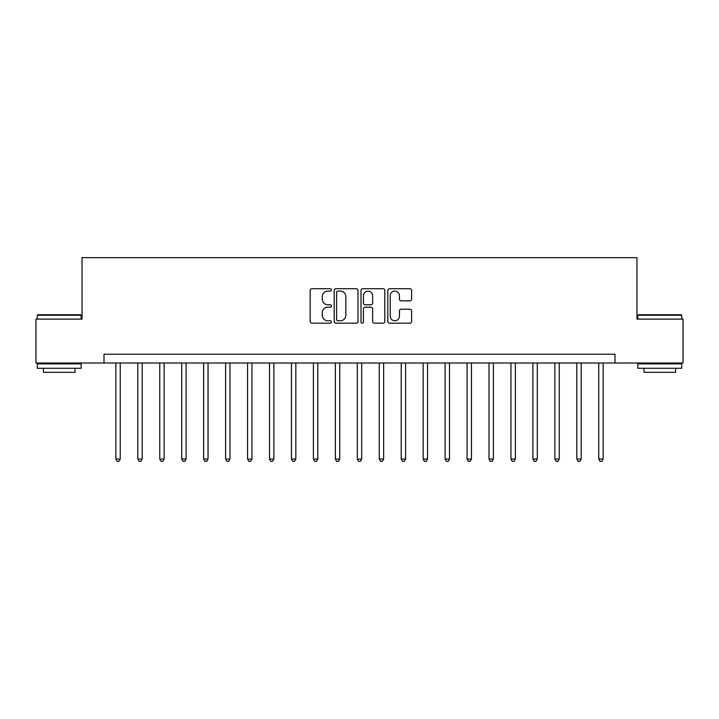 <?xml version="1.0" encoding="UTF-8"?>
<svg xmlns="http://www.w3.org/2000/svg" width="719" height="719" viewBox="0 0 719 719"><rect width="100%" height="100%" fill="white"/><g stroke="black" fill="none" stroke-linecap="round" stroke-linejoin="round"><path stroke-width="1.08" d="M331.405 289.91A1.204 1.204 0 0 0 330.201 288.705L311.884 288.705A1.726 1.726 0 0 0 310.159 290.431L310.159 321.456A1.726 1.726 0 0 0 311.884 323.182L330.201 323.182A1.204 1.204 0 0 0 331.405 321.968A1.204 1.204 0 0 0 330.201 320.764L327.828 320.764A5.518 5.518 0 0 1 322.31 315.246L322.31 312.666A5.518 5.518 0 0 1 327.828 307.148L330.201 307.148A1.204 1.204 0 0 0 331.405 305.943A1.204 1.204 0 0 0 330.201 304.73L327.828 304.73A5.518 5.518 0 0 1 322.31 299.221L322.31 296.632A5.518 5.518 0 0 1 327.828 291.114L330.201 291.114A1.204 1.204 0 0 0 331.405 289.91M409.875 300.857A1.726 1.726 0 0 0 411.601 299.131L411.601 290.431A1.726 1.726 0 0 0 409.875 288.705L389.536 288.705A1.726 1.726 0 0 0 387.811 290.431L387.811 321.456A1.726 1.726 0 0 0 389.536 323.182L409.875 323.182A1.726 1.726 0 0 0 411.601 321.456L411.601 310.941A1.726 1.726 0 0 0 409.875 309.215L401.166 309.215A1.726 1.726 0 0 0 399.449 310.941L399.449 316.153A4.611 4.611 0 0 1 394.839 320.764A4.611 4.611 0 0 1 390.228 316.153L390.228 295.725A4.611 4.611 0 0 1 394.839 291.114A4.611 4.611 0 0 1 399.449 295.725L399.449 299.131A1.726 1.726 0 0 0 401.166 300.857L409.875 300.857M103.994 363.014L35.95 363.014L35.95 319.11L82.047 319.11L82.047 257.654L636.953 257.654L636.953 319.11L683.05 319.11L683.05 363.014L615.006 363.014L615.006 354.233L103.994 354.233L103.994 363.014L615.006 363.014M357.99 290.431A1.726 1.726 0 0 0 356.264 288.705L335.926 288.705A1.726 1.726 0 0 0 334.209 290.431L334.209 321.456A1.726 1.726 0 0 0 335.926 323.182L356.264 323.182A1.726 1.726 0 0 0 357.99 321.456L357.99 290.431M362.736 288.705L383.074 288.705A1.726 1.726 0 0 1 384.791 290.431L384.791 321.456A1.726 1.726 0 0 1 383.074 323.182L374.365 323.182A1.726 1.726 0 0 1 372.64 321.456L372.64 308.873A1.726 1.726 0 0 0 370.923 307.148L365.144 307.148A1.726 1.726 0 0 0 363.419 308.873L363.419 321.968A1.204 1.204 0 0 1 362.214 323.182A1.204 1.204 0 0 1 361.01 321.968L361.01 290.431A1.726 1.726 0 0 1 362.736 288.705M337.822 291.114A1.204 1.204 0 0 0 336.618 292.327L336.618 319.56A1.204 1.204 0 0 0 337.822 320.764L340.321 320.764A5.518 5.518 0 0 0 345.839 315.246L345.839 296.632A5.518 5.518 0 0 0 340.321 291.114L337.822 291.114M372.64 295.815A4.611 4.611 0 0 0 368.029 291.204A4.611 4.611 0 0 0 363.419 295.815L363.419 303.014A1.726 1.726 0 0 0 365.144 304.73L370.923 304.73A1.726 1.726 0 0 0 372.64 303.014L372.64 295.815M115.849 363.014L115.849 459.064L120.244 459.064L120.244 363.014M120.244 459.064L118.923 461.346L117.17 461.346L115.849 459.064M137.796 363.014L137.796 459.064L142.191 459.064L142.191 363.014M142.191 459.064L140.87 461.346L139.118 461.346L137.796 459.064M159.753 363.014L159.753 459.064L164.139 459.064L164.139 363.014M164.139 459.064L162.827 461.346L161.065 461.346L159.753 459.064M181.7 363.014L181.7 459.064L186.095 459.064L186.095 363.014M186.095 459.064L184.774 461.346L183.021 461.346L181.7 459.064M203.648 363.014L203.648 459.064L208.043 459.064L208.043 363.014M208.043 459.064L206.721 461.346L204.969 461.346L203.648 459.064M37.792 314.724L80.645 314.724L81.166 315.246L37.271 315.246L37.792 314.724M59.219 368.281L37.271 368.281L37.271 363.886L81.166 363.886L81.166 368.281L59.219 368.281M75.019 368.281L75.019 372.316L43.41 372.316L43.41 368.281M638.355 314.724L681.208 314.724L681.729 315.246L637.834 315.246L638.355 314.724M659.781 368.281L637.834 368.281L637.834 363.886L681.729 363.886L681.729 368.281L659.781 368.281M675.59 368.281L675.59 372.316L643.981 372.316L643.981 368.281M225.604 363.014L225.604 459.064L229.99 459.064L229.99 363.014M229.99 459.064L228.678 461.346L226.916 461.346L225.604 459.064M247.552 363.014L247.552 459.064L251.947 459.064L251.947 363.014M251.947 459.064L250.625 461.346L248.873 461.346L247.552 459.064M269.499 363.014L269.499 459.064L273.894 459.064L273.894 363.014M273.894 459.064L272.573 461.346L270.82 461.346L269.499 459.064M291.456 363.014L291.456 459.064L295.842 459.064L295.842 363.014M295.842 459.064L294.529 461.346L292.768 461.346L291.456 459.064M313.403 363.014L313.403 459.064L317.798 459.064L317.798 363.014M317.798 459.064L316.477 461.346L314.724 461.346L313.403 459.064M335.351 363.014L335.351 459.064L339.745 459.064L339.745 363.014M339.745 459.064L338.424 461.346L336.672 461.346L335.351 459.064M357.307 363.014L357.307 459.064L361.693 459.064L361.693 363.014M361.693 459.064L360.381 461.346L358.619 461.346L357.307 459.064M379.255 363.014L379.255 459.064L383.649 459.064L383.649 363.014M383.649 459.064L382.328 461.346L380.576 461.346L379.255 459.064M401.202 363.014L401.202 459.064L405.597 459.064L405.597 363.014M405.597 459.064L404.276 461.346L402.523 461.346L401.202 459.064M423.158 363.014L423.158 459.064L427.544 459.064L427.544 363.014M427.544 459.064L426.232 461.346L424.471 461.346L423.158 459.064M445.106 363.014L445.106 459.064L449.501 459.064L449.501 363.014M449.501 459.064L448.18 461.346L446.427 461.346L445.106 459.064M467.053 363.014L467.053 459.064L471.448 459.064L471.448 363.014M471.448 459.064L470.127 461.346L468.375 461.346L467.053 459.064M489.01 363.014L489.01 459.064L493.396 459.064L493.396 363.014M493.396 459.064L492.084 461.346L490.322 461.346L489.01 459.064M510.957 363.014L510.957 459.064L515.352 459.064L515.352 363.014M515.352 459.064L514.031 461.346L512.279 461.346L510.957 459.064M532.905 363.014L532.905 459.064L537.3 459.064L537.3 363.014M537.3 459.064L535.979 461.346L534.226 461.346L532.905 459.064M554.861 363.014L554.861 459.064L559.247 459.064L559.247 363.014M559.247 459.064L557.935 461.346L556.173 461.346L554.861 459.064M576.809 363.014L576.809 459.064L581.204 459.064L581.204 363.014M581.204 459.064L579.882 461.346L578.13 461.346L576.809 459.064M598.756 363.014L598.756 459.064L603.151 459.064L603.151 363.014M603.151 459.064L601.83 461.346L600.077 461.346L598.756 459.064M37.271 319.11L37.271 315.246M47.274 363.886L47.274 363.014M71.163 363.886L71.163 363.014M81.166 319.11L81.166 315.246M637.834 319.11L637.834 315.246M647.837 363.886L647.837 363.014M671.726 363.886L671.726 363.014M681.729 319.11L681.729 315.246"/></g></svg>
